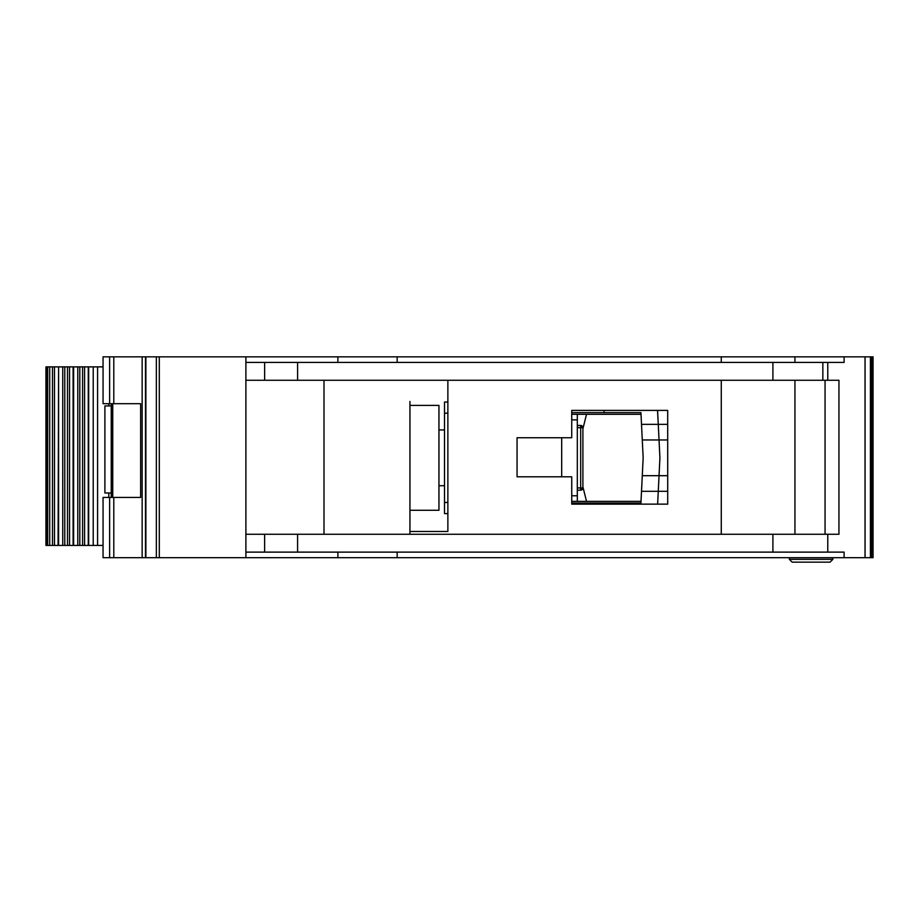 <?xml version="1.0" encoding="UTF-8"?>
<svg xmlns="http://www.w3.org/2000/svg" width="919" height="919" viewBox="0 0 919 919"><rect width="100%" height="100%" fill="white"/><g stroke="black" fill="none" stroke-linecap="round" stroke-linejoin="round"><path stroke-width="1.38" d="M79.804 366.876L97.586 366.876L97.586 545.427L79.804 545.427L79.804 366.876L73.21 366.876M111.233 492.975L104.892 492.975L104.892 405.934L111.233 405.934M108.81 405.934L108.81 403.705M108.81 497.443L108.81 492.975M97.586 545.427L103.054 545.427M103.054 366.876L97.586 366.876M47.248 366.876L45.95 366.876L45.95 545.427L49.718 545.427L49.718 366.876L47.248 366.876L47.248 545.427M49.718 366.876L58.184 366.876M58.598 366.876L58.081 545.427L64.778 545.427L64.778 366.876L58.598 366.876L58.598 545.427M64.778 366.876L73.106 366.876L73.106 545.427L79.804 545.427M88.27 545.427L88.27 366.876M73.21 545.427L64.778 545.427M58.184 545.427L49.718 545.427M604.105 504.14L604.105 503.026L571.744 503.026L571.744 501.349L641.014 501.349M641.014 414.308L571.733 414.308L571.733 412.631L604.105 412.631L604.105 410.402M604.105 503.026L640.934 503.026L641.508 491.309L658.268 491.309L657.636 504.14L667.711 504.14L667.699 410.402L571.733 410.402L571.733 437.743L517.052 437.743L517.064 476.8L571.744 476.8L571.744 504.14L657.636 504.14M657.522 410.402L667.699 410.402L657.522 410.402L658.268 424.348L641.508 424.348L640.934 412.631L626.425 412.631M641.232 418.765L640.934 412.631L604.105 412.631M626.425 503.026L640.934 503.026L641.232 496.88M657.993 496.88L657.648 503.842M659.876 458.65L659.038 475.686L642.278 475.686L643.162 457.823L642.278 439.971L659.038 439.971L659.876 456.996A16.737 16.737 0 0 1 659.876 458.65M667.711 491.309L641.508 491.309L642.278 475.686M667.711 439.971L659.038 439.971L658.268 424.348L641.508 424.348L642.278 439.971M657.648 411.804L657.993 418.765M658.268 424.348L667.699 424.348M658.268 491.309L659.038 475.686L667.711 475.686M577.316 427.691L580.67 427.691L580.67 425.463A2.229 2.229 0 0 1 582.899 427.691L582.899 487.955L580.67 487.955L580.67 427.691L582.244 427.691A2.229 1.574 -90 0 0 580.67 425.463L577.316 425.463M577.316 490.183L580.67 490.183A2.229 2.229 0 0 0 582.244 489.54A2.229 2.229 -135 0 0 582.899 487.955M580.67 490.183L580.67 487.955L582.244 489.54M447.875 413.194L444.52 413.194L444.52 513.618L447.875 513.618M444.52 413.194L444.52 402.028L447.875 402.028M577.316 414.308L577.316 501.349M571.744 495.766L577.316 495.766M577.316 419.88L571.733 419.88M444.52 502.463L447.875 502.463M582.899 428.828L586.517 414.308M582.899 486.829L586.517 501.349M438.949 405.382L438.949 510.275L409.931 510.275L409.931 513.066L409.931 401.477L409.931 405.382L438.949 405.382M873.05 356.836L873.05 557.707L873.05 356.836L873.05 557.707L873.05 356.836L873.05 402.591L873.05 356.836L865.066 356.836L865.066 557.707L103.054 557.707L103.054 497.443L109.637 497.443L109.637 557.707M873.05 557.707L865.066 557.707M721.277 362.408L721.277 356.836L245.89 356.836L245.89 534.272L838.944 534.272L838.944 380.271L245.89 380.271L245.89 362.408L844.113 362.408L844.113 356.836L794.935 356.836L794.935 362.408M794.935 534.272L794.935 380.271M245.89 356.836L103.054 356.836L103.054 403.705L140.63 403.705L140.63 497.443L109.637 497.443M142.158 356.836L142.158 557.707M409.931 405.382L409.931 531.481L447.875 531.481L447.875 380.271M721.277 380.271L721.277 534.272M397.157 356.836L397.157 362.408M337.893 356.836L337.893 362.408M245.89 534.272L245.89 557.707M721.277 356.836L794.935 356.836M865.066 356.836L844.113 356.836M337.893 552.124L337.893 557.707M844.113 557.707L844.113 552.124L245.89 552.124M397.157 552.124L397.157 557.707M324.005 534.272L324.005 380.271M409.931 534.272L409.931 510.275M571.744 503.026L571.744 501.349M571.733 414.308L571.733 412.631M825.055 380.271L825.055 534.272M832.867 557.707L832.867 559.326L830.041 562.164L792.178 562.164L789.352 559.326L832.878 559.326L832.878 557.707M789.352 559.326L789.352 557.707M830.041 562.164L832.878 559.326M111.245 497.443L111.245 403.705L111.233 497.443M112.738 403.705L112.738 497.443M93.221 366.876L93.221 545.427M88.683 366.876L88.683 545.427M47.696 545.427L47.696 366.876M52.475 366.876L52.475 545.427M84.582 545.427L84.582 366.876M54.497 366.876L54.497 545.427M82.561 545.427L82.561 366.876M77.782 366.876L77.782 545.427M73.623 366.876L73.623 545.427M62.733 545.427L62.733 366.876M67.489 366.876L67.489 545.427M69.545 545.427L69.545 366.876M561.693 476.8L561.693 437.743M577.316 487.955L580.67 487.955M582.244 427.691L582.899 427.691M113.795 356.836L113.795 403.705M113.795 497.443L113.795 557.707M109.637 356.836L109.637 403.705M159.309 356.836L159.309 557.707M156.356 356.836L156.356 557.707M145.88 356.836L145.88 557.707M145.478 356.836L145.478 557.707M872.671 356.836L872.671 557.707M871.338 356.836L871.338 557.707M870.408 356.836L870.408 557.707M865.032 356.836L865.032 557.707M827.766 380.271L827.766 362.408M827.766 534.272L827.766 552.124M264.615 534.272L264.615 552.124M297.584 534.272L297.584 552.124M772.902 534.272L772.902 552.124M822.85 380.271L822.85 362.408M772.902 380.271L772.902 362.408M297.595 380.271L297.595 362.408M264.626 380.271L264.626 362.408M112.646 403.705L112.646 497.443M438.949 429.931L444.52 429.931M438.949 485.726L444.52 485.726"/></g></svg>
